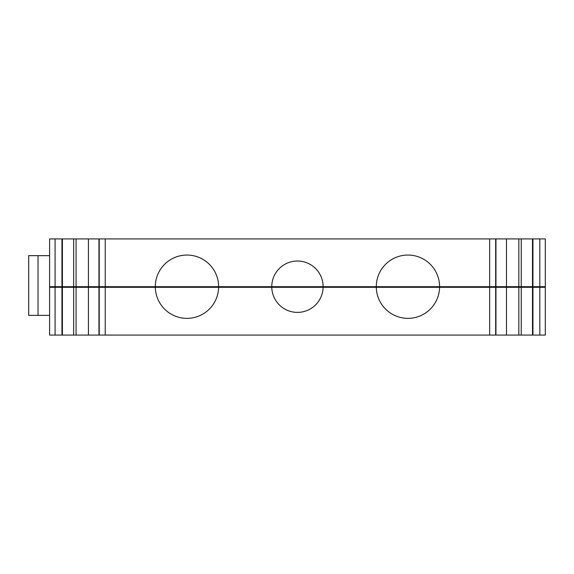 <?xml version="1.0" encoding="UTF-8"?>
<svg xmlns="http://www.w3.org/2000/svg" width="574" height="574" viewBox="0 0 574 574"><rect width="100%" height="100%" fill="white"/><g stroke="black" fill="none" stroke-linecap="round" stroke-linejoin="round"><path stroke-width="0.86" d="M55.075 287.301L545.3 287.301L545.3 335.08L49.601 335.08L49.601 287.301L55.075 287.301L55.075 335.08M155.31 286.699A31.656 31.656 0 0 1 186.966 255.05A31.656 31.656 0 0 1 218.615 286.699L49.601 286.699L49.601 238.92L545.3 238.92L545.3 286.699L539.833 286.699L539.833 238.92M218.615 286.699L271.767 286.699A25.679 25.679 0 0 1 297.454 261.019A25.679 25.679 0 0 1 323.133 286.699L271.767 286.699M323.133 286.699L376.286 286.699A31.656 31.656 0 0 1 407.935 255.05A31.656 31.656 0 0 1 439.591 286.699L376.286 286.699M439.591 286.699L489.665 286.699L489.665 238.92M539.833 286.699L489.665 286.699M267.599 287.301L267.592 286.699M419.881 286.699L419.881 287.301M175.02 286.699L175.02 287.301M230.561 287.301L230.554 286.699M327.309 286.699L327.309 287.301M268.783 286.699A28.664 28.664 0 0 0 268.79 287.301M326.111 287.301A28.664 28.664 0 0 0 326.118 286.699M291.477 286.699L291.477 287.301M303.424 286.699L303.424 287.301M544.109 286.699L544.109 287.301M518.824 286.699L518.824 238.92M518.824 287.301L518.824 335.08M38.035 255.645L38.035 315.37L28.7 315.37L28.7 255.645L49.601 255.645M489.665 287.301L489.665 335.08M105.236 287.301L105.236 335.08M76.077 287.301L76.077 335.08M58.857 286.699L58.849 287.301M126.352 286.699L126.337 287.301M76.077 286.699L76.077 238.92M105.236 286.699L105.236 238.92M328.206 286.699L328.199 287.301M376.293 287.301A31.656 31.656 0 0 0 407.935 318.355A31.656 31.656 0 0 0 439.584 287.301M271.775 287.301A25.679 25.679 0 0 0 297.454 312.385A25.679 25.679 0 0 0 323.126 287.301M155.317 287.301A31.656 31.656 0 0 0 186.966 318.355A31.656 31.656 0 0 0 218.615 287.301M38.035 315.37L49.601 315.37M323.722 287.301A26.275 26.275 0 0 0 323.729 286.699M271.172 286.699A26.275 26.275 0 0 0 271.179 287.301M495.678 286.699L495.678 238.92M506.483 286.699L506.483 238.92M521.242 286.699L521.242 238.92M532.507 286.699L532.507 238.92M532.959 286.699L532.959 238.92M506.483 287.301L506.483 335.08M521.242 287.301L521.242 335.08M532.507 287.301L532.507 335.08M532.959 287.301L532.959 335.08M539.833 287.301L539.833 335.08M495.678 287.301L495.678 335.08M99.23 287.301L99.23 335.08M88.425 287.301L88.425 335.08M73.659 287.301L73.659 335.08M62.401 287.301L62.401 335.08M61.942 287.301L61.942 335.08M55.075 286.699L55.075 238.92M61.942 286.699L61.942 238.92M62.401 286.699L62.401 238.92M73.659 286.699L73.659 238.92M88.425 286.699L88.425 238.92M99.23 286.699L99.23 238.92M500.27 287.301L500.263 286.699M536.044 287.301L536.051 286.699M503.197 287.301L503.183 286.699M468.556 287.301L468.563 286.699M444.663 287.301L444.656 286.699M266.695 287.301L266.702 286.699M242.802 287.301L242.795 286.699M364.339 286.699L364.354 287.301M94.631 286.699L94.638 287.301M495.95 286.699L495.95 238.92M495.95 287.301L495.95 335.08M98.958 287.301L98.958 335.08M91.711 286.699L91.718 287.301M150.237 286.699L150.252 287.301M98.958 286.699L98.958 238.92M352.099 286.699L352.106 287.301"/></g></svg>
